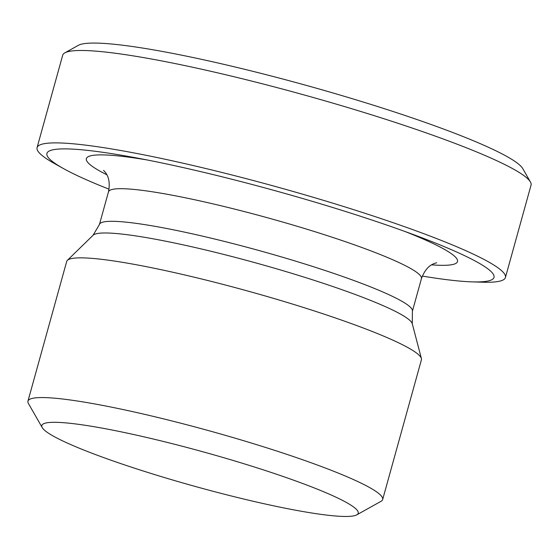 <?xml version="1.0" encoding="UTF-8"?>
<svg xmlns="http://www.w3.org/2000/svg" width="559" height="559" viewBox="0 0 559 559"><rect width="100%" height="100%" fill="white"/><g stroke="black" fill="none" stroke-linecap="round" stroke-linejoin="round"><path stroke-width="0.84" d="M27.95 401.152L66.696 261.444A184.051 19.879 15.5 0 1 67.373 260.34A184.051 19.879 15.5 0 1 249.363 291.477A184.051 19.879 15.5 0 1 421.395 358.522A184.051 19.879 15.5 0 1 421.409 359.821L382.663 499.522A184.051 19.879 -164.5 0 0 210.617 431.185A184.051 19.879 -164.5 0 0 27.95 401.152A184.051 19.879 -164.5 0 0 28.425 403.521L42.246 427.628A164.171 17.727 15.5 0 1 204.762 452.301A164.171 17.727 15.5 0 1 356.775 514.853A164.171 17.727 15.5 0 1 158.756 475.835A164.171 17.727 15.5 0 1 42.246 427.628M109.061 189.201A231.971 25.05 15.5 0 1 63.405 168.532A231.971 25.05 15.5 0 1 133.818 157.421A231.971 25.05 15.5 0 1 328.776 206.292A231.971 25.05 15.5 0 1 417.454 236.08A231.971 25.05 15.5 0 1 472.082 281.869A231.971 25.05 15.5 0 1 422.304 276.069M356.775 514.853L381.042 501.311A184.051 19.879 -164.5 0 0 382.663 499.522M530.428 181.982L522.742 168.587A231.971 25.05 -164.5 0 0 358.123 100.473A231.971 25.05 -164.5 0 0 78.323 45.342L64.844 52.86A243.018 26.245 15.5 0 1 357.963 110.619A243.018 26.245 15.5 0 1 530.428 181.982A243.018 26.245 15.5 0 1 531.05 185.113L505.427 277.516A243.018 26.245 -164.5 0 0 278.256 187.286A243.018 26.245 -164.5 0 0 37.069 147.632A243.018 26.245 -164.5 0 0 54.335 163.466L63.405 168.532M37.069 147.632L62.692 55.229A243.018 26.245 15.5 0 1 64.844 52.86M472.082 281.869L482.473 282.197A243.018 26.245 -164.5 0 0 505.427 277.516M99.439 224.473L93.108 235.227A165.932 17.923 15.5 0 1 257.182 263.296A165.932 17.923 15.5 0 1 412.269 323.738L412.388 311.258A162.383 17.539 -164.5 0 0 260.599 250.97A162.383 17.539 -164.5 0 0 99.439 224.473L108.481 191.863A162.383 17.539 15.5 0 1 305.773 228.876A162.383 17.539 15.5 0 1 421.43 278.655L412.388 311.258M147.094 159.951A192.582 20.802 -164.5 0 0 106.818 174.757M431.667 264.847A192.582 20.802 -164.5 0 0 404.772 231.412M93.108 235.227L67.373 260.34M412.269 323.738L421.395 358.522M108.481 191.863C111.562 176.057 103.848 171.201 103.618 170.355M436.67 262.723L436.677 262.723C435.81 263.443 426.992 263.492 421.43 278.655"/></g></svg>
